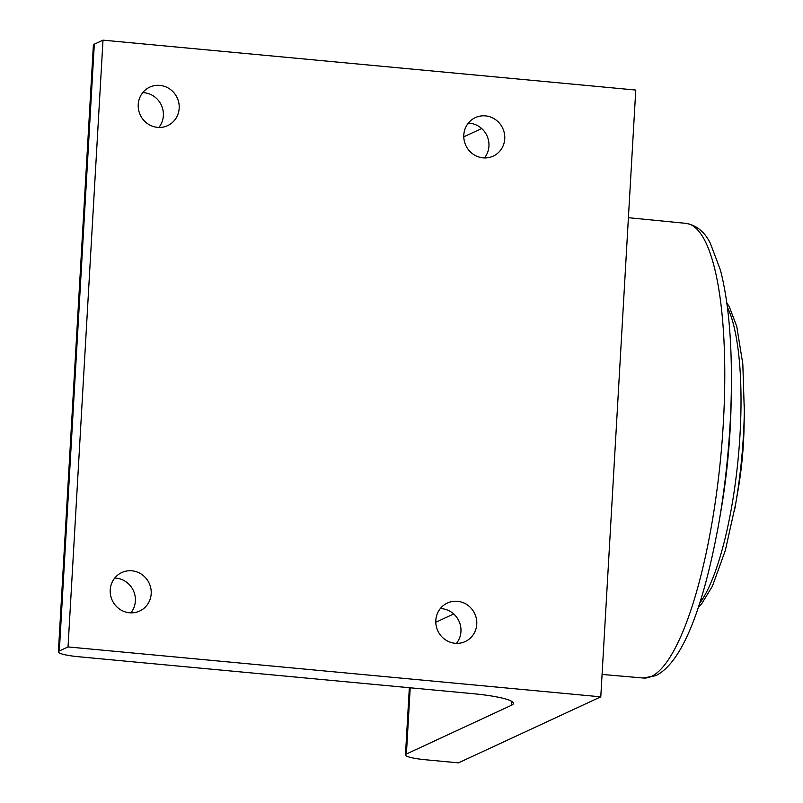 <?xml version="1.0" encoding="UTF-8"?>
<svg xmlns="http://www.w3.org/2000/svg" width="803" height="803" viewBox="0 0 803 803"><rect width="100%" height="100%" fill="white"/><g stroke="black" fill="none" stroke-linecap="round" stroke-linejoin="round"><path stroke-width="1.2" d="M726.815 302.892L729.365 306.897L736.752 326.43L742.815 364L744.321 411.447L744.08 426.162A107.401 26.629 95.4 0 1 738.138 489.539L735.648 504.043A156.916 38.905 -84.6 0 0 743.417 435.527A156.916 38.905 -84.6 0 0 744.321 411.447A156.916 38.905 -84.6 0 0 744.391 404.411M628.408 217.693L685.943 223.354C696.552 225.292 704.673 231.896 710.294 243.168L720.452 270.139C728.431 301.145 732.055 341.426 731.322 391.001L731.131 402.112A184.108 45.651 95.4 0 1 730.078 430.368A184.108 45.651 95.4 0 1 720.953 510.768L719.076 521.719A221.508 54.915 -84.6 0 0 730.047 424.998A221.508 54.915 -84.6 0 0 731.322 391.001A221.508 54.915 -84.6 0 0 731.423 380.281M453.685 613.954L435.788 622.255M600.785 696.833L458.473 762.85L425.921 759.799A27.613 3.824 3.3 0 1 405.465 754.91A27.613 3.824 3.3 0 1 406.398 754.007L511.541 705.225A55.236 7.649 -176.7 0 0 513.408 703.418A55.236 7.649 -176.7 0 0 472.495 693.631L78.845 656.764A27.613 3.824 3.3 0 1 58.388 651.865A27.613 3.824 3.3 0 1 59.322 650.962L68.024 646.927L600.785 696.833L635.765 90.056L103.005 40.15L68.024 646.927M484.45 157.94A21.229 20.356 65.1 0 0 486.929 135.647A21.229 20.356 65.1 0 0 468.3 123.14M483.075 157.86A21.229 20.356 -114.9 0 1 464.164 140.304A21.229 20.356 -114.9 0 1 475.346 117.619A21.229 20.356 -114.9 0 1 485.494 115.883A21.229 20.356 -114.9 0 1 504.394 133.439A21.229 20.356 -114.9 0 1 493.213 156.133A21.229 20.356 -114.9 0 1 483.075 157.86M130.879 612.86A21.229 20.356 65.1 0 0 133.368 590.566A21.229 20.356 65.1 0 0 114.739 578.06M129.504 612.779A21.229 20.356 -114.9 0 1 110.593 595.234A21.229 20.356 -114.9 0 1 121.785 572.539A21.229 20.356 -114.9 0 1 131.923 570.813A21.229 20.356 -114.9 0 1 150.834 588.358A21.229 20.356 -114.9 0 1 139.652 611.053A21.229 20.356 -114.9 0 1 129.504 612.779M158.874 127.446A21.229 20.356 65.1 0 0 161.353 105.143A21.229 20.356 65.1 0 0 142.723 92.636M157.498 127.356A21.229 20.356 -114.9 0 1 138.588 109.81A21.229 20.356 -114.9 0 1 149.77 87.115A21.229 20.356 -114.9 0 1 159.917 85.389A21.229 20.356 -114.9 0 1 178.828 102.935A21.229 20.356 -114.9 0 1 167.636 125.629A21.229 20.356 -114.9 0 1 157.498 127.356M456.455 643.364A21.229 20.356 65.1 0 0 458.945 621.07A21.229 20.356 65.1 0 0 440.315 608.564M455.08 643.283A21.229 20.356 -114.9 0 1 436.17 625.728A21.229 20.356 -114.9 0 1 447.361 603.043A21.229 20.356 -114.9 0 1 457.499 601.306A21.229 20.356 -114.9 0 1 476.41 618.862A21.229 20.356 -114.9 0 1 465.218 641.557A21.229 20.356 -114.9 0 1 455.08 643.283M463.783 136.831L481.68 128.53M59.322 650.962L94.312 44.185A27.613 3.824 -176.7 0 0 93.379 45.088L58.388 651.865M94.312 44.185L103.005 40.15M727.398 307.278A160.329 39.748 95.4 0 1 740.005 434.714A160.329 39.748 95.4 0 1 699.674 603.264M734.414 510.969A156.916 38.905 -84.6 0 0 735.648 504.043L725.35 550.386L712.422 586.18L701.531 603.997L698.289 607.459M685.943 223.354A228.333 56.611 95.4 0 1 723.322 423.382A228.333 56.611 95.4 0 1 651.474 676.427A228.333 56.611 95.4 0 1 643.354 678.023L655.78 675.664C683.714 661.913 704.643 601.969 719.076 521.719A221.508 54.915 -84.6 0 1 717.179 532.269M406.398 754.007L410.213 687.8M511.762 701.4L511.541 705.225M741.249 467.938L743.98 430.659M602.069 674.43L643.354 678.023M409.339 687.719L405.465 754.91"/></g></svg>
